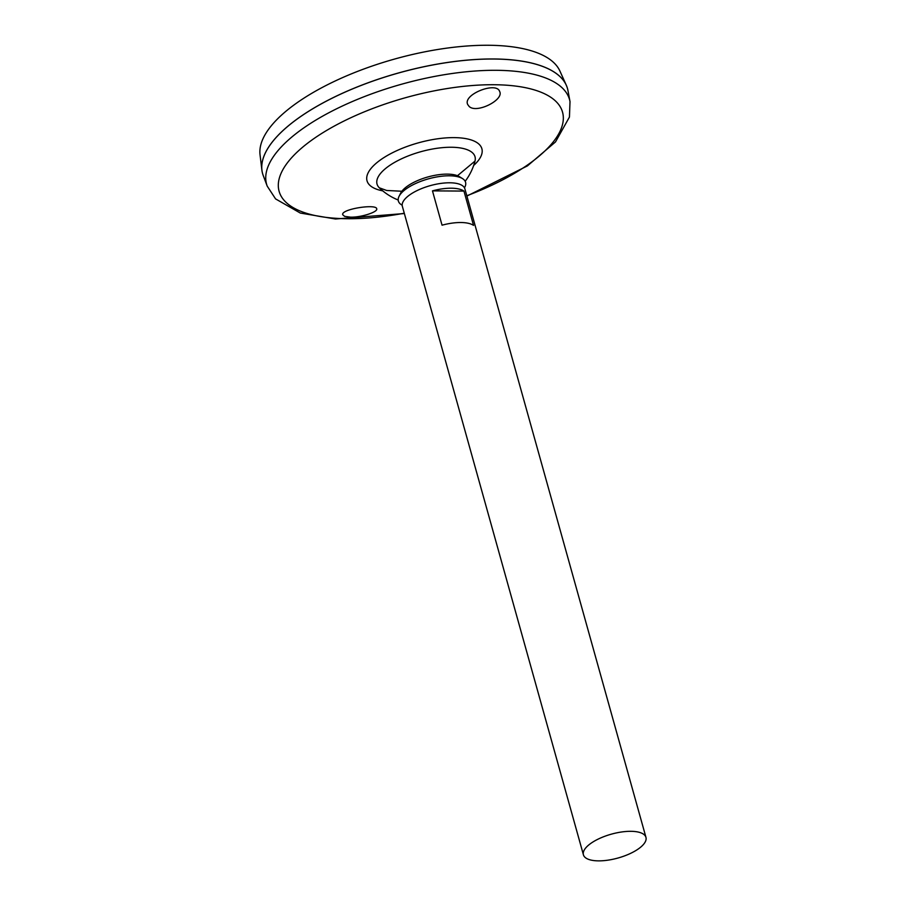 <?xml version="1.0" encoding="UTF-8"?>
<svg xmlns="http://www.w3.org/2000/svg" width="906" height="906" viewBox="0 0 906 906"><rect width="100%" height="100%" fill="white"/><g stroke="black" fill="none" stroke-linecap="round" stroke-linejoin="round"><path stroke-width="1.36" d="M402.173 205.186A34.892 13.318 -15.6 0 1 399.07 196.308L400.667 193.148A32.356 12.344 -15.6 0 1 404.269 188.674A32.356 12.344 -15.6 0 1 432.672 175.775A32.356 12.344 -15.6 0 1 459.501 176.715L462.502 178.595A34.892 13.318 -15.6 0 1 464.461 187.802M399.07 196.308A34.892 13.318 -15.6 0 1 402.944 191.483A34.892 13.318 -15.6 0 1 433.578 177.576A34.892 13.318 -15.6 0 1 462.502 178.595M401.879 191.245L386.669 190.475L379.342 187.825A50.861 19.411 -15.6 0 1 383.714 170.124A50.861 19.411 -15.6 0 1 441.777 147.712A50.861 19.411 -15.6 0 1 474.982 161.121L457.473 175.719M344.586 216.353L342.717 214.733C340.667 209.082 376.885 203.522 376.715 208.89C377.915 211.97 361.392 217.417 350.599 217.157L344.586 216.353M469.07 106.364L467.723 104.53C462.468 94.451 496.59 81.144 499.67 91.529C504.257 99.887 476.375 113.986 469.07 106.364M404.359 213.533L335.469 219.003L300.294 213.046L275.583 198.912L267.225 186.149L263.25 175.594A158.267 60.396 -15.6 0 1 283.385 130.215A158.267 60.396 -15.6 0 1 450.395 62.084A158.267 60.396 -15.6 0 1 567.949 90.509L570.01 101.608L569.444 117.044L555.503 141.925L527.405 165.911L466.896 196.07M269.512 145.821A158.233 60.374 -15.6 0 1 283.408 130.181A158.233 60.374 -15.6 0 1 547.167 68.301M262.604 173.635A158.267 60.396 -15.6 0 1 261.913 170.169A158.267 60.396 -15.6 0 1 283.374 130.181A158.267 60.396 -15.6 0 1 443.498 63.069A158.267 60.396 -15.6 0 1 566.284 85.187A158.267 60.396 -15.6 0 1 567.484 88.505M261.913 170.169L260.045 154.813A155.934 59.502 -15.6 0 1 281.188 115.413A155.934 59.502 -15.6 0 1 438.957 49.298A155.934 59.502 -15.6 0 1 559.931 71.087L566.284 85.187M587.677 845.91A32.469 12.39 -15.6 0 1 621.414 832.014A32.469 12.39 -15.6 0 1 645.955 837.359A32.469 12.39 -15.6 0 1 618.017 858.016A32.469 12.39 -15.6 0 1 583.419 854.822A32.469 12.39 -15.6 0 1 587.677 845.91M583.419 854.822L402.343 206.296A32.469 12.39 -15.6 0 1 406.601 197.383A32.469 12.39 -15.6 0 1 440.35 183.488A32.469 12.39 -15.6 0 1 464.88 188.833L645.955 837.359M463.951 191.075L473.544 225.401A32.469 12.39 164.4 0 0 442.049 225.186L432.468 190.872A32.469 12.39 -15.6 0 1 463.951 191.075L432.468 190.872M382.728 190.849A59.626 22.752 -15.6 0 1 374.846 164.439A59.626 22.752 -15.6 0 1 454.37 137.621A59.626 22.752 -15.6 0 1 473.657 165.458M404.269 213.204A147.146 56.149 -15.6 0 1 298.402 150.917A147.146 56.149 -15.6 0 1 531.562 89.116A147.146 56.149 -15.6 0 1 466.817 195.741M267.225 186.149A157.27 60.011 -15.6 0 1 287.236 141.053A157.27 60.011 -15.6 0 1 453.204 73.352A157.27 60.011 -15.6 0 1 570.01 101.608M379.354 187.825A57.497 57.497 0 0 0 398.187 200M465.174 181.291A57.497 57.497 0 0 0 474.993 161.098"/></g></svg>
